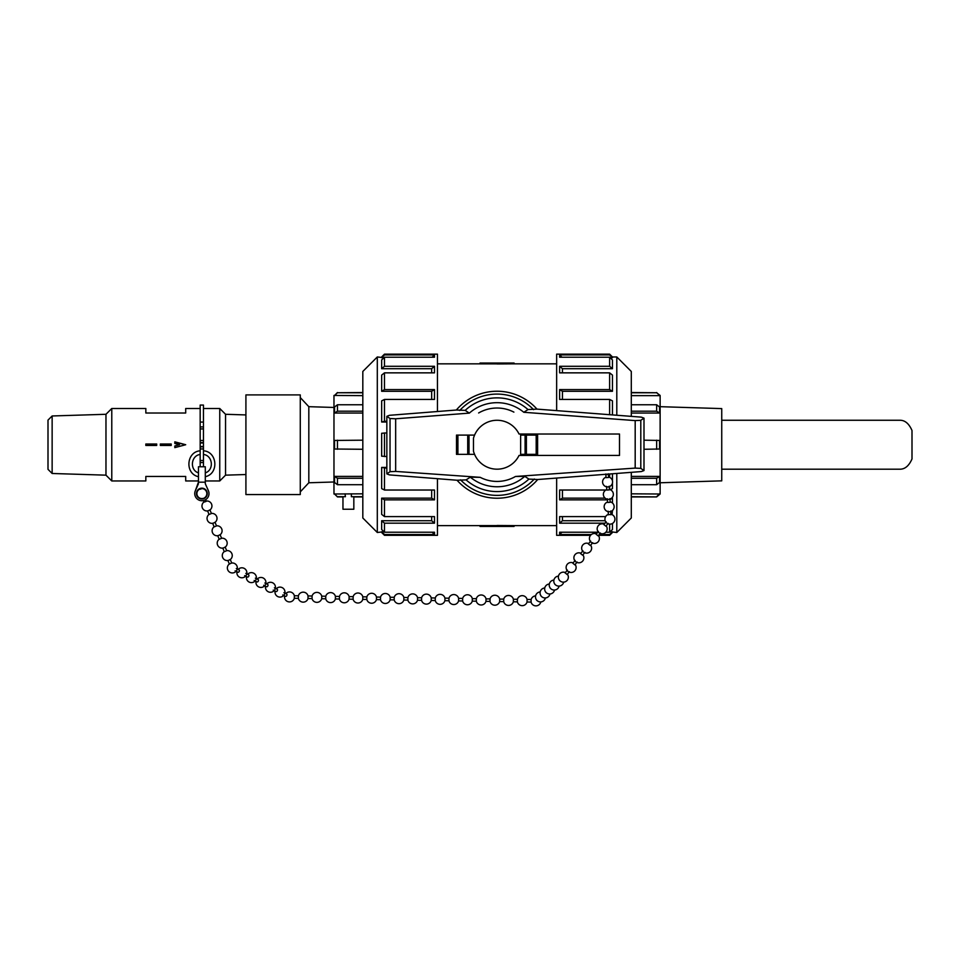 <?xml version="1.0" encoding="UTF-8"?>
<svg xmlns="http://www.w3.org/2000/svg" width="960" height="960" viewBox="0 0 960 960"><rect width="100%" height="100%" fill="white"/><g stroke="black" fill="none" stroke-linecap="round" stroke-linejoin="round"><path stroke-width="1.44" d="M660.132 482.772L721.74 480.852L721.74 408.6L660.132 406.68M721.74 469.188L900.516 469.188C905.292 468.96 909.12 465.552 912 458.952L912 430.5C909.12 423.9 905.292 420.492 900.516 420.264L721.74 420.264M198.456 482.172L195.36 490.692A7.128 7.128 0 0 0 201.876 500.724A7.128 7.128 0 0 0 208.392 490.692L205.296 483.744L205.296 466.764L198.456 466.764L198.456 482.172L205.296 482.172M205.296 476.688C219.072 473.844 217.488 451.656 203.448 450.792M200.172 450.804C186.216 451.8 184.752 473.856 198.456 476.688M203.448 466.764L203.448 446.868L200.172 446.868L200.172 440.508L203.448 440.508L203.448 405.072L200.172 405.072L200.172 422.064L203.448 422.064M200.172 422.064L200.172 440.508M200.172 446.868L200.172 466.764M203.448 446.868L203.448 440.508M203.448 448.944L200.172 448.944M200.184 446.484L203.448 446.484M203.448 442.968L200.184 442.968M200.172 442.584L203.448 442.584M497.052 363.864L480.024 363.864L480.024 363.036L514.08 363.036L514.08 363.84L497.052 363.96L497.052 363.036M497.052 526.428L514.08 526.428L514.08 525.612L497.052 525.492L497.052 526.428L480.024 526.428L480.024 525.588L497.052 525.588M515.484 476.472L635.184 468.096L640.8 468.372L643.992 470.556L641.316 471.564L537.696 479.52L528.924 479.076L524.772 476.34L515.484 476.472A36.696 36.696 0 0 1 480.216 477.336L470.304 477.168A42.048 42.048 0 0 0 524.772 476.34M523.8 412.284L528.012 409.56L536.976 409.116L641.316 417.132L643.992 418.14L640.8 420.324L635.184 420.6L523.8 412.284A42.048 42.048 0 0 0 469.332 413.112L395.664 418.788L390.036 418.512L386.844 416.328L386.844 473.88L390.036 471.696L395.664 471.42L480.216 477.336M456.492 435.096L456.492 454.356L456.492 435.096L474.576 435.096M470.304 477.168L466.092 479.892L457.044 480.24A53.496 53.496 0 0 0 537.744 479.46M386.844 416.328L389.484 415.308L456.336 410.028A53.496 53.496 0 0 1 537.036 409.188A53.496 53.496 0 0 0 456.336 410.028L465.18 410.376L469.332 413.112M528.012 409.56A46.848 46.848 0 0 0 465.18 410.376M466.092 479.892A46.848 46.848 0 0 0 528.924 479.076M457.044 480.24L389.484 474.9L386.844 473.88M643.992 418.14L643.992 470.556M537.612 435.096L525.084 435.096L525.084 454.356L537.612 454.356L537.612 435.096L537.612 454.356M525.084 435.096L520.632 435.096L520.632 454.356L525.084 454.356M456.492 454.356L469.02 454.356L469.02 435.096M473.472 451.2L473.472 438.252A24.456 24.456 0 0 1 519.048 434.028L619.5 434.028L619.5 455.424L519.048 455.424A24.456 24.456 0 0 1 473.472 451.2M469.02 454.356L474.576 454.356M631.296 404.76L656.652 404.76L659.556 406.98L659.556 413.052L631.296 413.052M643.992 440.184L659.556 440.436L659.556 449.016L643.992 449.28M631.296 392.748L656.652 392.748L660.132 395.448L660.132 494.004L656.652 496.908L631.296 496.704M631.296 476.4L659.556 476.4L659.556 482.472L656.652 484.704L631.296 484.704M631.296 493.824L659.556 494.004M659.556 395.64L631.296 395.64M656.652 440.184L656.652 449.28M631.296 478.272L656.652 478.272L656.652 484.704M659.556 476.4L656.652 478.272M659.556 493.824L656.652 496.704M631.296 392.544L656.652 392.748M631.296 411.192L656.652 411.192L659.556 413.052M656.652 404.76L656.652 411.192M616.8 473.448L616.8 532.488L631.296 517.992L631.296 472.332M631.296 416.364L631.296 371.46L616.8 356.964L616.8 415.248M561.948 357.228L559.62 354.912L609.624 354.912L612.456 357.72L612.456 356.964L616.8 356.964M612.456 357.72L610.128 357.72M559.62 354.912L559.62 357.228L609.624 357.228L612.456 359.952L612.456 368.724L562.44 368.724L562.44 372.852M562.44 368.724L559.62 366.276L559.62 372.852L609.624 372.852L612.456 375.096L612.456 391.296L562.44 391.296L562.44 399.432M562.44 391.296L559.62 389.58L559.62 399.432L609.624 399.432L612.456 400.848L612.456 414.912M612.456 473.784L612.456 480.804M612.456 483.072L612.456 488.604L610.236 489.708M562.44 490.02L562.44 498.156L605.148 498.156M611.592 498.156L612.456 498.156L612.456 503.004M612.456 510.492L612.084 514.644M562.44 516.6L562.44 520.728L605.196 520.728M612.456 523.464L612.456 529.5L609.624 532.224L605.82 532.224M610.128 531.744L616.8 532.488M612.456 356.964L609.624 354.144L609.624 354.912M609.624 354.144L556.644 354.144L556.644 410.628M556.644 478.068L556.644 535.32L590.544 535.32M599.22 534.54L609.624 534.54L609.624 535.32L598.596 535.32M597.78 532.224L559.62 532.224L559.62 534.54L591.348 534.54M609.624 524.136L609.624 532.224M605.64 516.6L559.62 516.6L559.62 523.176L605.052 523.176M605.868 490.02L559.62 490.02L559.62 499.872L607.428 499.872M609.624 474L609.624 477.372M609.624 486.492L609.624 489.504M609.624 399.432L609.624 414.696M559.62 389.58L609.624 389.58L612.456 391.296M609.624 372.852L609.624 389.58M559.62 366.276L609.624 366.276L612.456 368.724M609.624 357.228L609.624 366.276M559.62 534.54L561.948 532.224M559.62 523.176L562.44 520.728M559.62 499.872L562.44 498.156M612.456 498.156L609.984 499.656M612.456 531.744L609.624 534.54M362.82 371.46L362.82 517.992L377.304 532.488L377.304 356.964L362.82 371.46M383.976 357.72L377.304 356.964M377.304 532.488L383.976 531.744M432.156 532.224L434.484 534.54L434.484 532.224L384.48 532.224L381.66 529.5L381.66 520.728L431.664 520.728L431.664 516.6M431.664 520.728L434.484 523.176L434.484 516.6L384.48 516.6L381.66 514.356L381.66 498.156L431.664 498.156L431.664 490.02M431.664 498.156L434.484 499.872L434.484 490.02L384.48 490.02L381.66 488.604L381.66 467.436L386.844 467.436M386.844 456.552L381.66 456.18L381.66 433.272L386.844 432.9M386.844 422.016L381.66 422.016L381.66 400.848L384.48 399.432L434.484 399.432L434.484 389.58L384.48 389.58L384.48 372.852L381.66 375.096L381.66 391.296L384.48 389.58M431.664 399.432L431.664 391.296L381.66 391.296M431.664 372.852L431.664 368.724L381.66 368.724L381.66 359.952L384.48 357.228L434.484 357.228L434.484 354.912L432.156 357.228M381.66 357.72L384.48 354.912L384.48 354.144L381.66 356.964M434.484 354.912L384.48 354.912M437.46 411.516L437.46 354.144L384.48 354.144M381.66 532.488L384.48 535.32L437.46 535.32L437.46 478.692M384.48 372.852L434.484 372.852L434.484 366.276L384.48 366.276L384.48 357.228M386.844 421.284L384.48 421.284L384.48 399.432M384.48 456.552L384.48 432.9M386.844 468.168L381.66 467.436M384.48 490.02L384.48 468.168M434.484 499.872L384.48 499.872L381.66 498.156M384.48 516.6L384.48 499.872M434.484 523.176L384.48 523.176L381.66 520.728M384.48 532.224L384.48 523.176M434.484 534.54L384.48 534.54L381.66 531.744M384.48 535.32L384.48 534.54M434.484 366.276L431.664 368.724M434.484 389.58L431.664 391.296M381.66 422.016L384.48 421.284M381.66 368.724L384.48 366.276M362.82 395.64L333.972 395.448L333.972 494.004L362.82 493.824M351.372 493.8L351.372 496.704C354.6 496.956 354.6 496.956 351.372 496.704L362.82 496.704M362.82 484.704L337.452 484.704L334.548 482.472L334.548 476.4L362.82 476.4M362.82 449.28L334.548 449.016L334.548 440.436L362.82 440.184M362.82 413.052L334.548 413.052L334.548 406.98L337.452 404.76L362.82 404.76M334.548 494.004L337.452 496.908L334.548 493.824M362.82 478.272L337.452 478.272L334.548 476.4M337.452 484.704L337.452 478.272M337.452 449.28L337.452 440.184M362.82 411.192L337.452 411.192L337.452 404.76M334.548 413.052L337.452 411.192M362.82 392.748L337.452 392.748L362.82 392.544M334.548 395.64L337.452 392.748M345.06 493.824L345.42 496.704C342.18 496.956 342.18 496.956 345.42 496.704L337.452 496.704M300.276 394.908L245.916 394.908L245.916 494.556L300.276 494.556L300.276 394.908M333.972 481.992L308.82 482.772L300.276 491.88M308.82 482.772L308.82 406.68L300.276 397.572M362.82 496.908L353.832 496.908L353.832 509.232L342.96 509.232L342.96 496.908L337.452 496.908M225.552 444.732L225.552 475.164L219.756 480.96L219.756 408.492L225.552 414.288L225.552 444.732M52.14 415.968L52.14 473.484L48 469.344L48 420.108L52.14 415.968L105.972 414.288L111.78 408.492L111.78 480.96L145.836 480.96L145.836 476.436L185.7 476.436L185.7 480.96L198.456 480.96M105.972 414.288L105.972 475.164L111.78 480.96M174.828 447.612L185.7 444.732L174.828 447.624L174.828 445.98L179.52 444.732L174.828 443.472L174.828 441.828L185.7 444.732L174.828 442.2M171.204 444.732L171.204 445.452L160.332 445.452L160.332 444L171.204 444L171.204 444.732M156.708 444.732L156.708 445.452L145.836 445.452L145.836 444L156.708 444L156.708 444.732M200.172 408.492L185.7 408.492L185.7 413.016L145.836 413.016L145.836 408.492L111.78 408.492M171.204 444L160.332 444L160.332 445.452L171.204 445.452M156.708 445.452L156.708 444L145.836 444L145.836 445.452L156.708 445.452M559.26 579.984A1.284 1.152 49.2 0 0 559.956 580.788M554.688 583.944A1.284 1.152 49.2 0 0 555.384 584.748M537.084 600.564A1.284 1.152 -130.8 0 1 536.388 599.76M540.96 595.812A1.284 1.152 49.2 0 0 541.656 596.604M545.532 591.852A1.284 1.152 49.2 0 0 546.228 592.656M550.116 587.892A1.284 1.152 49.2 0 0 550.8 588.696M203.448 500.544L203.976 502.104L206.04 501.468L205.644 499.644M196.92 491.388A5.424 5.424 0 0 0 201.876 499.008A5.424 5.424 0 0 0 203.364 488.376A5.424 5.424 0 0 0 196.92 491.388M203.064 498.876L204.972 498.036M198.456 483.744L195.36 490.692M208.392 490.692L205.296 483.744M205.056 497.976L203.028 498.444A4.992 4.992 0 0 1 199.284 489.324L200.964 489.072L199.284 489.324M531.096 599.64L531.072 602.076A4.992 4.992 0 0 0 540.804 601.896M527.052 599.58L527.04 602.004A4.992 4.992 0 0 1 517.38 601.86L517.416 599.424M513.372 599.352L513.348 601.788L517.38 601.86M503.724 599.208L503.7 601.644A4.992 4.992 0 0 0 513.348 601.788M458.628 598.356A4.992 4.992 0 0 0 448.98 598.2L448.944 600.768A4.992 4.992 0 0 0 458.592 600.912L458.628 598.356L462.672 598.416L462.624 600.984A4.992 4.992 0 0 0 472.272 601.128L476.316 601.2A4.992 4.992 0 0 0 485.964 601.356L490.008 601.416A4.992 4.992 0 0 0 499.656 601.572L503.7 601.644M462.648 598.548L462.66 598.416A4.992 4.992 0 0 1 472.32 598.572L472.272 601.128M472.296 598.704L476.364 598.632L476.316 601.2M476.34 598.764L476.352 598.644A4.992 4.992 0 0 1 486.012 598.788L485.964 601.356M485.988 598.92L490.044 598.848L490.008 601.416M490.032 598.98L490.044 598.86A4.992 4.992 0 0 1 499.692 599.016L499.656 601.572M499.68 599.136L503.736 599.076A4.992 4.992 0 0 1 513.384 599.232L517.428 599.292A4.992 4.992 0 0 1 527.076 599.448L531.12 599.508A4.992 4.992 0 0 1 535.608 595.884M448.98 598.2L444.936 598.128L444.9 600.696L448.944 600.768M444.936 598.14A4.992 4.992 0 0 0 435.288 597.984L435.252 600.54A4.992 4.992 0 0 0 444.9 600.696M435.288 597.984L431.244 597.912L431.208 600.48L435.252 600.54M431.244 597.924A4.992 4.992 0 0 0 421.596 597.756L421.56 600.324A4.992 4.992 0 0 0 431.208 600.48M376.452 599.604L376.488 597.048L380.532 597.108L380.496 599.676L376.452 599.604A4.992 4.992 0 0 1 366.804 599.448L366.852 596.892A4.992 4.992 0 0 1 376.488 597.048M380.532 597.108A4.992 4.992 0 0 1 390.18 597.264L390.144 599.82L394.176 599.892A4.992 4.992 0 0 0 403.824 600.036L407.868 600.108A4.992 4.992 0 0 0 417.516 600.252L421.56 600.324M390.18 597.252L394.224 597.324L394.176 599.892M394.224 597.324A4.992 4.992 0 0 1 403.872 597.48L403.824 600.036M403.872 597.48L407.916 597.54L407.868 600.108M407.904 597.54A4.992 4.992 0 0 1 417.564 597.696L417.516 600.252M366.84 596.88L362.796 596.82L362.76 599.388L366.804 599.448M353.16 596.676L353.112 599.232A4.992 4.992 0 0 0 362.76 599.388M349.116 596.616L349.068 599.16L353.112 599.232M362.808 596.82A4.992 4.992 0 0 0 353.148 596.664L349.116 596.604A4.992 4.992 0 0 0 339.468 596.448L339.42 599.016A4.992 4.992 0 0 0 349.068 599.16M284.628 595.896A4.992 4.992 0 0 0 286.44 600.864A4.992 4.992 0 0 0 294.312 598.284L294.36 595.74L298.392 595.788L298.356 598.356A4.992 4.992 0 0 0 308.004 598.512L312.048 598.572A4.992 4.992 0 0 0 321.696 598.728L325.728 598.8A4.992 4.992 0 0 0 335.388 598.944L335.424 596.4A4.992 4.992 0 0 0 325.776 596.232L325.728 598.8M298.392 595.788A4.992 4.992 0 0 1 308.04 595.956L308.004 598.512M308.04 595.944L312.084 596.016L312.048 598.572M312.084 596.016A4.992 4.992 0 0 1 321.732 596.172L321.696 598.728M283.92 592.656L286.728 594.084A1.284 0.804 116.9 0 1 285.492 596.328M274.392 587.832L277.212 589.26A1.284 0.804 116.9 0 1 276.06 591.552L273.228 590.124M267.672 584.424A1.284 0.804 116.9 0 1 266.532 586.728L263.712 585.3M236.292 568.524L239.1 569.952A1.284 0.804 116.9 0 1 237.948 572.244L235.128 570.816M245.82 573.348L248.628 574.776A1.284 0.804 116.9 0 1 247.476 577.068L244.656 575.64M258.144 579.6A1.284 0.804 116.9 0 1 257.004 581.904L254.184 580.464M231.372 563.076L229.38 564.084L227.88 560.424M231.756 563.112L230.256 559.452L228.432 560.424A4.992 4.992 0 0 1 224.256 551.592M219.18 539.196A4.992 4.992 0 0 0 223.344 548.028L225.168 547.056L226.668 550.716L224.292 551.688L222.792 548.028M214.092 526.8A4.992 4.992 0 0 0 218.268 535.632L220.092 534.66L221.592 538.32L219.216 539.292L217.716 535.632M207.552 510.84L209.052 514.5L211.428 513.528L209.928 509.868L208.104 510.84A4.992 4.992 0 0 1 203.94 502.008M212.64 523.236L214.14 526.896L216.516 525.924L215.016 522.264L213.192 523.236A4.992 4.992 0 0 1 209.016 514.404M603.9 524.616L605.904 526.212L608.196 523.368M598.428 531.42L596.136 534.276L598.152 535.872L600.432 533.028M565.2 572.856L567.108 574.536L569.388 571.692M575.148 560.412L572.856 563.268L574.86 564.876L577.152 562.02M582.912 550.752L580.62 553.608L582.624 555.204M590.676 541.08L588.384 543.936L590.388 545.544L592.668 542.688M608.664 514.488L610.932 514.704L610.704 511.032M607.368 498.792L607.596 502.452L610.152 502.296L609.924 498.636M606.576 486.384L606.816 490.056L609.372 489.888L609.144 486.228M605.796 473.976L606.036 477.648L608.592 477.48L608.364 473.82M203.448 462.528L200.172 462.528M203.448 460.524L200.172 460.524M200.172 428.928L203.448 428.928M200.172 426.924L203.448 426.924M635.184 420.6L635.184 468.096M513.888 412.116A36.696 36.696 0 0 0 478.632 412.98M395.664 418.788L395.664 471.42M460.536 479.82A50.64 50.64 0 0 0 534.336 479.004M533.568 409.644A50.64 50.64 0 0 0 459.768 410.448M640.8 420.324L640.8 468.372M390.036 418.512L390.036 471.696M536.184 435.096L536.184 454.356M526.392 435.096L526.392 454.356M457.92 454.356L457.92 435.096M467.712 454.356L467.712 435.096M203.448 454.44C212.844 455.46 214.308 470.028 205.296 472.884M198.456 472.884C189.504 470.052 190.86 455.592 200.172 454.464M556.644 363.84L514.08 363.84M480.024 363.84L437.46 363.84M556.644 525.612L514.08 525.612M480.024 525.612L437.46 525.612M631.296 496.908L656.652 496.908M659.556 395.448L656.652 392.544M612.456 532.488L609.624 535.32M334.548 395.448L337.452 392.544M333.972 407.46L308.82 406.68M205.296 480.96L219.756 480.96M203.448 408.492L219.756 408.492M52.14 473.484L105.972 475.164M245.916 414.924L225.552 414.288M245.916 474.528L225.552 475.164M558.48 576.12A4.992 4.992 0 0 0 554.136 582.912A4.992 4.992 0 0 0 563.676 582.132M553.896 580.068A4.992 4.992 0 0 0 549.564 586.86A4.992 4.992 0 0 0 559.104 586.08M540.18 591.936A4.992 4.992 0 0 0 535.836 598.728A4.992 4.992 0 0 0 545.376 597.948M544.752 587.976A4.992 4.992 0 0 0 540.408 594.768A4.992 4.992 0 0 0 549.948 593.988M549.324 584.028A4.992 4.992 0 0 0 544.992 590.82A4.992 4.992 0 0 0 554.52 590.04M527.028 602.016L531.072 602.076M458.58 600.924L462.624 600.984M380.484 599.676A4.992 4.992 0 0 0 390.144 599.82M417.552 597.696L421.596 597.756M294.312 598.296L298.356 598.356M321.732 596.16L325.776 596.232M335.376 598.956L339.42 599.016M335.424 596.388L339.468 596.448M294.36 595.728A4.992 4.992 0 0 0 285.78 593.604M282.756 594.948L285.576 596.376M275.1 591.072A4.992 4.992 0 0 0 280.68 597.048A4.992 4.992 0 0 0 284.388 589.752A4.992 4.992 0 0 0 276.264 588.78M265.572 586.236A4.992 4.992 0 0 0 271.164 592.224A4.992 4.992 0 0 0 274.86 584.916A4.992 4.992 0 0 0 266.736 583.956M237 571.764A4.992 4.992 0 0 0 242.58 577.74A4.992 4.992 0 0 0 246.288 570.444A4.992 4.992 0 0 0 238.152 569.472M246.528 576.588A4.992 4.992 0 0 0 252.108 582.564A4.992 4.992 0 0 0 255.804 575.268A4.992 4.992 0 0 0 247.68 574.296M255.348 578.172L258.156 579.6M256.044 581.412A4.992 4.992 0 0 0 261.636 587.388A4.992 4.992 0 0 0 265.332 580.092A4.992 4.992 0 0 0 257.208 579.12M264.864 583.008L267.684 584.436M229.332 563.988A4.992 4.992 0 0 0 229.656 572.16A4.992 4.992 0 0 0 237.228 569.064A4.992 4.992 0 0 0 231.708 563.016M229.86 559.836A4.992 4.992 0 0 0 226.632 550.62M224.784 547.44A4.992 4.992 0 0 0 221.556 538.224M204.456 497.856A4.992 4.992 0 0 0 200.724 488.736M209.544 510.252A4.992 4.992 0 0 0 206.316 501.036M214.62 522.648A4.992 4.992 0 0 0 211.392 513.432M219.696 535.044A4.992 4.992 0 0 0 216.468 525.828M603.9 524.604L606.192 521.76M604.188 524.256A4.992 4.992 0 0 0 597.18 528.492A4.992 4.992 0 0 0 603.564 533.616A4.992 4.992 0 0 0 606.192 525.864M596.424 533.916A4.992 4.992 0 0 0 589.428 538.152A4.992 4.992 0 0 0 595.8 543.276A4.992 4.992 0 0 0 598.428 535.524M565.38 572.58A4.992 4.992 0 0 0 558.876 579.348A4.992 4.992 0 0 0 565.956 581.412A4.992 4.992 0 0 0 567.384 574.188M565.092 572.94L567.384 570.084M573.144 562.908A4.992 4.992 0 0 0 566.136 567.144A4.992 4.992 0 0 0 572.52 572.268A4.992 4.992 0 0 0 575.148 564.516M580.908 553.248A4.992 4.992 0 0 0 573.9 557.484A4.992 4.992 0 0 0 580.284 562.608A4.992 4.992 0 0 0 582.912 554.856M582.624 555.216L584.916 552.36M588.66 543.588A4.992 4.992 0 0 0 581.664 547.812A4.992 4.992 0 0 0 588.048 552.936A4.992 4.992 0 0 0 590.664 545.196M605.4 474.324A4.992 4.992 0 0 0 608.928 474.048M608.34 514.416A4.992 4.992 0 0 0 606.444 522.732A4.992 4.992 0 0 0 614.352 521.484A4.992 4.992 0 0 0 610.908 514.26M608.376 514.86L608.148 511.2M607.56 502.008A4.992 4.992 0 0 0 605.148 509.736A4.992 4.992 0 0 0 613.248 509.604A4.992 4.992 0 0 0 610.128 501.852M606.78 489.612A4.992 4.992 0 0 0 604.368 497.34A4.992 4.992 0 0 0 612.468 497.196A4.992 4.992 0 0 0 609.348 489.444M606 477.204A4.992 4.992 0 0 0 603.588 484.932A4.992 4.992 0 0 0 611.688 484.788A4.992 4.992 0 0 0 608.568 477.036"/></g></svg>
